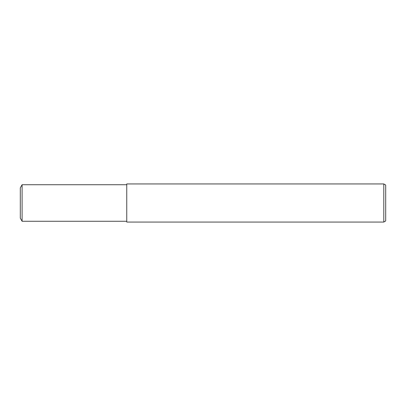 <?xml version="1.0" encoding="UTF-8"?>
<svg xmlns="http://www.w3.org/2000/svg" width="406" height="406" viewBox="0 0 406 406"><rect width="100%" height="100%" fill="white"/><g stroke="black" fill="none" stroke-linecap="round" stroke-linejoin="round"><path stroke-width="0.61" d="M383.797 222.062L126.753 222.062L126.753 183.938L383.797 183.938L385.7 185.04L385.7 220.96L383.797 222.062L383.797 183.938M126.753 221.27L22.097 221.27L20.3 218.159L20.3 187.841L22.097 184.73L126.753 184.73M22.097 221.27L22.097 184.73"/></g></svg>
